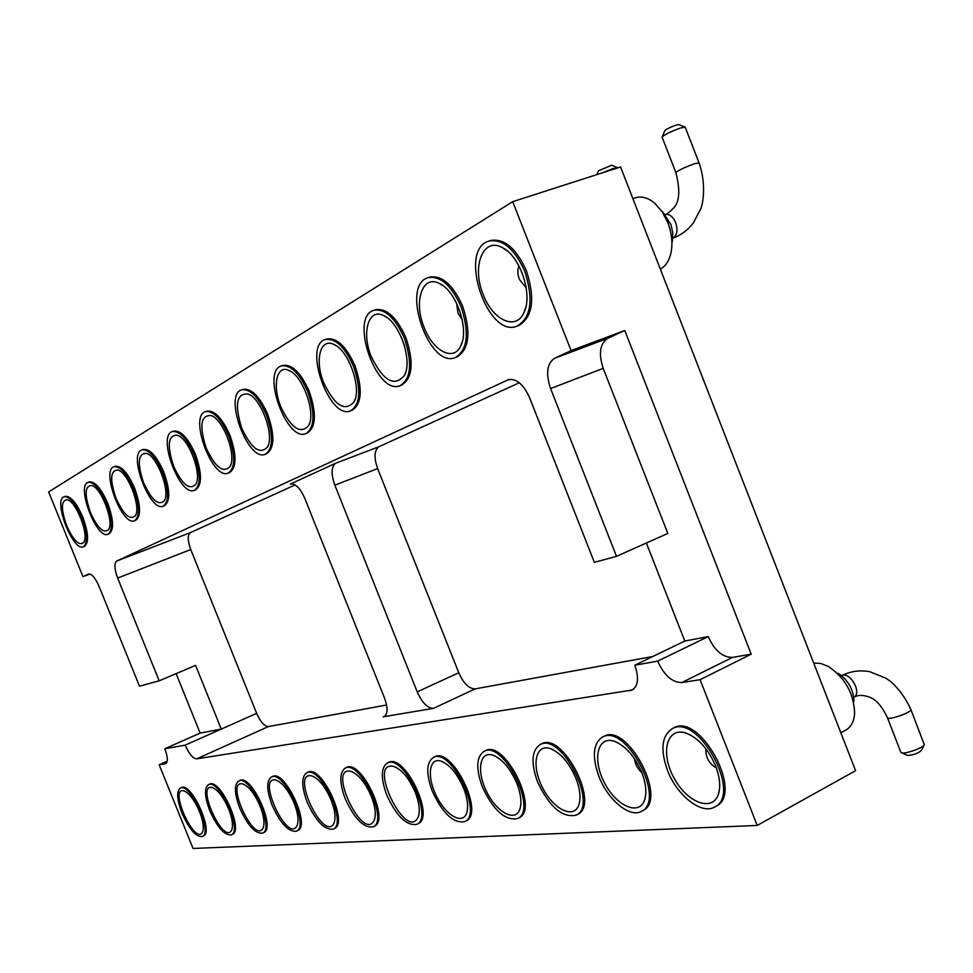<?xml version="1.0" encoding="UTF-8"?>
<svg xmlns="http://www.w3.org/2000/svg" width="973" height="973" viewBox="0 0 973 973"><rect width="100%" height="100%" fill="white"/><g stroke="black" fill="none" stroke-linecap="round" stroke-linejoin="round"><path stroke-width="1.46" d="M167.222 761.154L159.158 764.754L193.055 848.456L757.225 825.457L700.086 679.689L751.205 654.197L732.523 657.383C722.708 657.517 714.608 650.596 708.198 636.597L684.797 641.037L634.81 665.204L657.663 661.141L708.198 636.597M550.584 388.555L603.199 368.353L667.819 533.447L616.493 556.325L550.584 388.555C545.634 373.632 546.96 363.537 554.549 358.271L571.078 350.608L512.698 201.666L620.567 166.979L855.583 770.677L757.225 825.457M571.078 350.608L624.763 330.504L751.205 654.197M652.822 656.495L475.14 688.884C469.059 688.823 463.598 683.447 458.769 672.757L377.633 468.572C373.79 457.456 374.24 450.171 378.959 446.716L519.327 382.754M386.597 705.024L268.414 726.563C264.413 726.357 260.496 721.954 256.653 713.355L190.744 549.538C187.558 540.66 187.436 535.016 190.404 532.62L295.135 484.907M159.158 764.754L165.763 763.659C168.11 761.798 167.782 756.836 164.802 748.76L185.174 745.136C189.078 753.929 192.909 758.502 196.668 758.855L632.195 690.027C638.227 685.965 639.103 677.682 634.81 665.204M700.086 679.689L681.818 682.56C672.209 682.523 664.158 675.384 657.663 661.141M271.297 777.086L272.464 776.551C284.736 768.998 311.178 825.846 297.58 830.65L296.424 831.21C309.998 826.405 283.557 769.558 271.297 777.086C266.322 780.893 266.59 790.271 272.112 805.218C280.443 823.511 288.543 832.17 296.424 831.21M345.208 768.147L346.449 767.563C360.922 758.672 390.295 820.3 374.337 826.247L373.109 826.855C389.054 820.92 359.669 759.268 345.208 768.147C339.346 772.489 339.358 782.693 345.233 798.772C354.476 818.865 363.768 828.23 373.109 826.855M306.702 772.805L307.906 772.246C321.212 764.073 349.039 823.207 334.335 828.546L333.143 829.13C347.823 823.803 319.995 764.644 306.702 772.805C301.314 776.868 301.46 786.634 307.152 802.129C315.909 821.285 324.581 830.285 333.143 829.13M483.958 751.411L485.332 750.742C504.391 738.994 539.796 809.427 518.925 817.867L517.563 818.561C538.41 810.132 503.005 739.675 483.958 751.411C476.32 756.836 475.761 768.597 482.255 786.683C493.311 810.302 505.084 820.932 517.563 818.561M433.277 757.517L434.603 756.872C451.934 746.23 485.041 813.477 466.043 820.944L464.717 821.613C483.703 814.146 450.584 746.875 433.277 757.517C426.308 762.54 425.967 773.73 432.243 791.085C442.618 813.416 453.442 823.584 464.717 821.613M387.23 763.075L388.507 762.467C404.318 752.761 435.442 817.077 418.062 823.717L416.785 824.362C434.153 817.721 403.017 753.382 387.23 763.075C380.844 767.733 380.698 778.412 386.768 795.099C396.546 816.262 406.556 826.004 416.785 824.362M602.299 737.193L603.771 736.452C627.147 721.905 668.329 799.587 642.825 810.594L641.377 811.373C666.846 800.378 625.651 722.647 602.299 737.193C593.044 743.64 591.912 756.702 598.894 776.393C607.687 799.709 629.738 818.257 641.377 811.373M540.003 744.673L541.426 743.968C562.479 730.942 600.536 804.829 577.524 814.437L576.125 815.179C599.113 805.583 561.044 731.647 540.003 744.673C531.611 750.572 530.784 762.954 537.51 781.805C549.356 806.897 562.224 818.025 576.125 815.179M671.954 728.85L673.474 728.084C699.551 711.713 744.454 793.542 716.055 806.24L714.547 807.067C742.922 794.382 698.006 712.504 671.954 728.85C661.713 735.929 660.217 749.757 667.466 770.336C676.794 795.306 701.411 814.96 714.547 807.067M208.404 784.712L209.499 784.214C220.02 777.707 244.089 830.419 232.377 834.384L231.294 834.895C242.982 830.954 218.901 778.218 208.404 784.712C204.123 788.081 204.585 796.753 209.791 810.716C217.38 827.5 224.544 835.564 231.294 834.895M238.64 781.051L239.772 780.528C251.107 773.535 276.308 828.23 263.707 832.596L262.588 833.131C275.164 828.789 249.964 774.058 238.64 781.051C234.019 784.627 234.396 793.64 239.747 808.077C247.701 825.578 255.303 833.934 262.588 833.131M180.346 788.118L181.416 787.631C191.182 781.562 214.242 832.438 203.321 836.038L202.262 836.537C213.16 832.937 190.1 782.061 180.346 788.118C176.368 791.304 176.904 799.66 181.963 813.173C189.224 829.288 195.999 837.072 202.262 836.537M512.698 201.666L48.65 491.924L82.973 576.661L89.857 573.997M616.493 556.325L594.357 562.345L529.604 397.738C523.413 384.177 516.274 378.181 508.21 379.75L116.724 561.032C114.036 563.355 114.34 569.035 117.648 578.071L159.171 680.808L139.467 686.172L99.015 586.233C95.281 577.816 91.815 573.754 88.628 574.046L82.973 576.661M325.225 339.541L326.685 339.042C336.84 337.424 346.303 346.4 355.072 365.982C362.844 389.212 361.822 403.99 352.007 410.338L350.56 410.861C360.363 404.525 361.384 389.735 353.613 366.505C344.831 346.911 335.369 337.935 325.225 339.541C302.846 345.731 329.482 420.324 350.56 410.861M281.392 365.921L282.79 365.434C292.058 364.036 300.876 372.683 309.244 391.389C316.699 413.367 316.018 427.281 307.213 433.107L305.826 433.63C314.62 427.792 315.288 413.878 307.833 391.9C299.465 373.182 290.647 364.522 281.392 365.921C261.129 371.504 286.792 442.289 305.826 433.63M205.461 411.64L206.763 411.178C214.583 410.12 222.318 418.183 229.969 435.357C236.853 455.194 236.694 467.612 229.494 472.623L228.205 473.109C235.393 468.098 235.551 455.68 228.655 435.831C221.005 418.645 213.269 410.582 205.461 411.64C188.616 416.213 212.467 480.48 228.205 473.109M241.657 389.845L243.007 389.37C251.496 388.154 259.742 396.498 267.745 414.413C274.897 435.259 274.508 448.383 266.553 453.783L265.215 454.282C273.158 448.881 273.535 435.758 266.383 414.899C258.38 396.984 250.134 388.641 241.657 389.845C223.218 394.892 247.957 462.26 265.215 454.282M141.973 449.879L143.189 449.441C149.878 448.65 156.738 456.179 163.792 472.051C170.19 490.137 170.384 501.363 164.401 505.717L163.196 506.179C169.168 501.813 168.961 490.587 162.564 472.501C155.51 456.629 148.65 449.088 141.973 449.879C127.731 453.673 149.976 512.528 163.196 506.179M172.355 431.574L173.62 431.124C180.844 430.212 188.117 437.996 195.451 454.488C202.092 473.413 202.129 485.211 195.573 489.869L194.32 490.343C200.864 485.673 200.815 473.875 194.186 454.95C186.84 438.458 179.567 430.662 172.355 431.574C156.908 435.734 179.932 497.167 194.32 490.343M373.827 310.29L375.347 309.779C386.512 307.918 396.716 317.247 405.936 337.777C414.048 362.406 412.601 378.193 401.606 385.113L400.11 385.661C411.093 378.74 412.528 362.953 404.415 338.312C395.184 317.782 384.992 308.429 373.827 310.29C348.979 317.198 376.636 396.035 400.11 385.661M488.847 241.097L490.489 240.55C504.233 238.081 516.225 248.212 526.478 270.932C535.357 298.966 532.754 317.174 518.67 325.566L517.052 326.15C531.124 317.77 533.715 299.55 524.824 271.503C514.571 248.772 502.579 238.628 488.847 241.097C457.626 249.781 487.412 338.823 517.052 326.15M428.023 277.682L429.604 277.147C441.961 275.006 452.992 284.724 462.698 306.3C471.187 332.523 469.217 349.429 456.824 357.03L455.267 357.59C467.66 350 469.606 333.082 461.117 306.848C451.411 285.271 440.38 275.541 428.023 277.682C400.268 285.405 428.984 369.022 455.267 357.59M113.975 466.736L115.155 466.31C121.37 465.629 127.864 472.939 134.639 488.215C140.817 505.534 141.158 516.237 135.661 520.324L134.493 520.774C139.978 516.687 139.626 505.972 133.447 488.653C126.672 473.365 120.178 466.055 113.975 466.736C100.815 470.214 122.318 526.697 134.493 520.774M88.093 482.328L89.236 481.915C95.026 481.331 101.18 488.41 107.711 503.15C113.683 519.764 114.133 529.993 109.085 533.836L107.954 534.274C112.99 530.419 112.527 520.19 106.556 503.576C100.024 488.823 93.87 481.744 88.093 482.328C75.894 485.515 96.704 539.808 107.954 534.274M64.096 496.777L65.203 496.376C70.615 495.877 76.466 502.749 82.766 516.979C88.531 532.949 89.09 542.739 84.432 546.376L83.337 546.79C87.984 543.165 87.424 533.362 81.647 517.393C75.347 503.15 69.497 496.279 64.096 496.777C52.761 499.721 72.914 551.983 83.337 546.79M603.199 368.353C598.383 353.661 599.891 343.651 607.748 338.324L624.763 330.504M646.364 543.007L684.797 641.037M164.802 748.76L200.134 733.095L176.125 673.632M335.782 463.197L290.404 484.031C295.354 483.277 300.134 488.02 304.756 498.273L384.53 698.079C387.996 707.797 387.85 713.987 384.116 716.651L433.435 708.368C427.488 708.198 422.087 702.701 417.21 691.864L334.846 485.174C330.917 473.936 331.234 466.602 335.782 463.197L378.959 446.716M185.174 745.136L221.285 729.081L195.585 665.386L159.171 680.808M200.134 733.095L221.285 729.081L256.653 713.355M840.842 732.815L845.744 730.151C851.12 727.086 854.075 721.431 854.622 713.173C853.82 693.335 845.063 677.767 828.351 666.469L820.75 663.44L813.671 663.027M660.326 269.095C665.447 266.334 668.95 261.141 670.835 253.527C672.915 243.87 671.942 233.617 667.892 222.756L662.199 211.786L654.793 203.296C648.091 197.726 641.621 195.901 635.381 197.811L632.9 198.638M294.187 803.272C297.981 813.185 298.966 820.64 297.118 825.615C287.899 844.686 255.619 775.031 275.991 780.115C282.547 782.766 288.604 790.49 294.187 803.272M371.358 796.461C375.274 806.702 376.235 814.596 374.264 820.166C363.355 843.457 326.283 765.301 351.083 771.407C358.636 774.435 365.398 782.791 371.358 796.461M331.124 800.013C334.98 810.095 335.953 817.77 334.043 823.024C324.021 844.053 289.516 770.385 311.944 775.943C318.962 778.777 325.359 786.792 331.124 800.013M516.931 783.618C520.944 794.15 521.905 802.701 519.837 809.281C515.362 822.574 496.765 812.443 486.743 791.9C476.381 771.553 479.458 750.779 492.715 755.109C502.25 758.928 510.326 768.427 516.931 783.618M463.659 788.325C467.648 798.797 468.609 807.14 466.554 813.367C462.321 825.153 445.525 815.07 436.269 795.768C426.721 776.624 429.057 757.274 440.878 761.056C449.672 764.571 457.274 773.657 463.659 788.325M415.349 792.581C419.314 802.944 420.275 811.081 418.244 816.955C406.337 842.922 366.298 759.706 393.883 766.469C402.031 769.728 409.183 778.424 415.349 792.581M641.827 772.598C645.804 783.058 646.814 791.9 644.856 799.161C640.003 816.505 616.639 806.605 604.598 783.034C592.071 759.743 597.313 735.406 614.328 741.28C625.59 745.853 634.749 756.289 641.827 772.598M575.992 778.412C579.993 788.945 580.978 797.678 578.935 804.598C574.24 819.716 553.491 809.621 542.557 787.68C531.209 765.958 535.247 743.542 550.195 748.553C560.557 752.713 569.144 762.662 575.992 778.412M715.678 766.092C719.57 776.332 720.628 785.223 718.84 792.752C713.963 812.844 687.376 803.382 673.985 777.926C659.986 752.81 666.797 726.186 686.33 733.192C698.602 738.239 708.38 749.198 715.678 766.092M228.679 809.05C232.365 818.609 233.35 825.627 231.659 830.103C223.79 846.024 195.196 783.216 212.248 787.522C217.976 789.881 223.449 797.057 228.679 809.05M260.144 806.276C263.878 816.019 264.875 823.243 263.111 827.962C254.598 845.342 224.264 779.3 242.873 783.958C248.991 786.464 254.744 793.895 260.144 806.276M199.514 811.628C203.126 821.005 204.135 827.816 202.518 832.061C195.22 846.692 168.159 786.841 183.848 790.83C189.224 793.068 194.454 800.001 199.514 811.628M323.814 383.034C314.486 360.874 320.105 337.485 333.739 344.393C348.553 350.012 362.053 388.191 354.111 401.776C345.062 412.151 334.967 405.899 323.814 383.034M280.869 406.86C272.172 386.147 276.563 364.449 288.786 370.397C302.676 375.298 316.249 413.039 308.66 425.529C300.499 434.578 291.231 428.351 280.869 406.86M206.264 448.249C199.088 425.906 200.718 414.997 211.177 415.52C223.389 419.327 236.877 455.899 230.042 466.517C223.279 473.535 215.349 467.454 206.264 448.249M241.863 428.497C234.371 404.695 236.451 393.189 248.127 394.004C261.153 398.31 274.714 435.503 267.502 447.008C260.083 454.95 251.545 448.784 241.863 428.497M143.676 482.973C137.059 463.087 138.008 453.211 146.546 453.333C157.273 456.325 170.518 491.535 164.364 500.633C158.66 506.215 151.776 500.329 143.676 482.973M173.656 466.347C166.76 445.293 168.025 434.931 177.451 435.235C188.896 438.592 202.275 474.496 195.792 484.323C189.589 490.562 182.219 484.566 173.656 466.347M371.309 356.677C361.263 332.851 368.451 307.492 383.751 315.629C399.489 322.075 412.832 360.545 404.537 375.323C394.466 387.327 383.386 381.1 371.309 356.677M483.228 294.588C471.297 266.468 483.24 236.086 502.822 247.884C520.312 256.483 532.888 294.71 524.106 312.211C516.395 331.234 492.752 320.433 483.228 294.588M424.131 327.366C413.221 301.581 422.464 273.936 439.723 283.642C456.386 291.073 469.424 329.592 460.837 345.683C453.868 362.102 433.009 351.192 424.131 327.366M116.018 498.322C109.645 479.47 110.338 470.032 118.098 470.032C128.168 472.683 141.255 507.201 135.417 515.641C130.163 520.652 123.693 514.875 116.018 498.322M90.416 512.528C84.286 494.6 84.76 485.588 91.839 485.466C101.301 487.838 114.206 521.65 108.672 529.507C103.807 534.019 97.714 528.363 90.416 512.528M66.65 525.712C60.74 508.636 61.031 499.988 67.514 499.781C76.417 501.91 89.139 535.016 83.885 542.338C79.36 546.425 73.62 540.879 66.65 525.712M853.941 701.411C853.479 689.504 848.213 680.139 838.142 673.34M672.282 241.936L672.793 232.936L671.005 224.751L662.649 211.737M641.864 772.696C637.619 768.95 635.15 764.292 634.469 758.709M574.277 774.459L571.929 769.874M716.383 767.977C709.037 763.586 705.547 757.189 705.887 748.772M404.646 346.449L401.788 338.215M526.211 287.862L519.4 279.409C517.49 274.167 517.356 269.716 518.998 266.043M462.224 319.752L458.003 313.197L456.629 303.308M910.898 709.609L924.289 744.673C923.73 747.678 905.267 754.282 901.57 752.81L900.791 752.141M662.139 137.217L662.187 136.828C665.459 134.128 671.662 131.16 680.772 127.937L685.187 127.159L699.015 162.795M602.652 172.744L613.16 168.536L617.733 167.891M924.155 744.965L921.37 750.487C917.746 753.503 913.148 755.145 907.602 755.413L907.322 755.291M664.875 130.613L664.936 130.467C666.931 128.813 670.689 127.013 676.199 125.067L678.886 124.605L685.004 127.086M598.517 170.798L611.701 165.228L617.478 167.611M165.325 763.781L166.164 763.416M681.818 682.56L732.523 657.383M554.549 358.271L607.748 338.324M508.733 379.579L507.699 379.969M116.724 561.032L190.404 532.62M377.633 468.572L334.846 485.174M458.769 672.757L417.21 691.864M475.14 688.884L433.435 708.368M630.03 690.708L634.043 688.738M384.919 716.128L383.192 716.931M268.414 726.563L196.668 758.855M190.744 549.538L117.648 578.071M841.56 675.663C850.001 670.993 862.431 693.007 853.771 697.361M675.688 222.708C678.035 230.212 677.086 235.369 672.842 238.203C681.149 235.125 688.045 229.932 693.554 222.647L700.828 208.672C704.367 199.416 705.109 179.591 699.064 162.917L694.625 163.707C684.724 167.32 678.473 170.287 675.87 172.586C680.309 189.99 679.604 201.752 673.742 207.894C669.169 212.503 666.335 214.656 665.228 214.364C669.509 213.878 672.988 216.651 675.688 222.708M887.364 717.551L887.461 717.794C888.775 720.616 913.306 711.762 910.801 709.366C905.827 698.432 899.21 689.237 890.964 681.757L885.892 678.181L869.874 671.747C859.998 669.874 850.548 671.175 841.548 675.663M277.183 780.553L275.991 780.115M297.556 824.399L297.118 825.615M352.664 772.003L351.083 771.407M374.8 818.536L374.264 820.166M313.306 776.454L311.944 775.943M334.517 821.638L334.043 823.024M495.281 756.155L492.715 755.109M520.543 806.581L519.837 809.281M443.031 761.908L440.878 761.056M467.198 811.105L466.554 813.367M395.719 767.174L393.883 766.469M418.828 815.058L418.244 816.955M618.062 742.898L614.328 741.28M645.646 795.16L644.856 799.161M553.272 749.842L550.195 748.553M579.701 801.338L578.935 804.598M690.952 735.272L686.33 733.192M719.619 787.777L718.84 792.752M213.172 787.85L212.248 787.522M232.012 829.178L231.659 830.103M243.919 784.335L242.873 783.958M263.488 826.904L263.111 827.962M184.663 791.122L183.848 790.83M202.834 831.246L202.518 832.061M336.257 345.804L333.739 344.393M355.157 399.1L354.111 401.776M290.915 371.54L288.786 370.397M309.572 423.316L308.66 425.529M212.759 416.31L211.177 415.52M230.723 464.924L230.042 466.517M249.952 394.941L248.127 394.004M268.293 445.135L267.502 447.008M147.726 453.892L146.546 453.333M164.899 499.453L164.364 500.633M178.813 435.88L177.451 435.235M196.4 482.949L195.792 484.323M386.743 317.405L383.751 315.629M405.765 372.075L404.537 375.323M507.188 250.888L502.822 247.884M525.797 307.152L524.106 312.211M443.311 285.916L439.723 283.642M462.272 341.669L460.837 345.683M119.144 470.506L118.098 470.032M135.892 514.62L135.417 515.641M92.751 485.88L91.839 485.466M109.085 528.607L108.672 529.507M68.329 500.134L67.514 499.781M84.262 541.535L83.885 542.338M900.889 752.409L887.461 717.794C879.628 700.828 871.723 698.2 870.738 697.617C863.598 694.771 857.943 694.686 853.771 697.373M675.87 172.586L662.078 137.071M907.602 755.413L901.57 752.81M664.936 130.467L662.187 136.828M598.565 170.676L596.875 174.605"/></g></svg>

